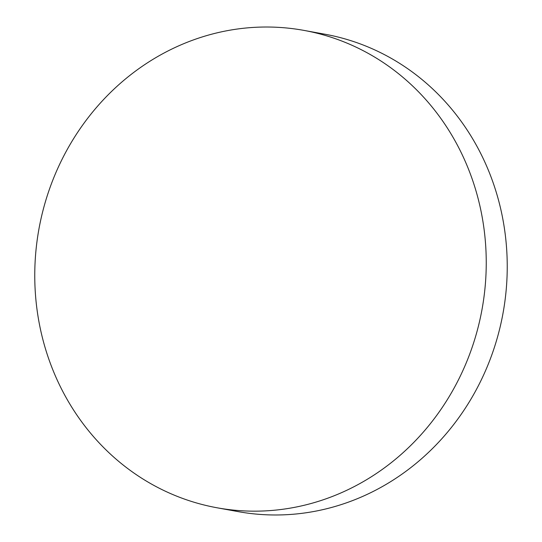<?xml version="1.0" encoding="UTF-8"?>
<svg xmlns="http://www.w3.org/2000/svg" width="542" height="542" viewBox="0 0 542 542"><rect width="100%" height="100%" fill="white"/><g stroke="black" fill="none" stroke-linecap="round" stroke-linejoin="round"><path stroke-width="0.81" d="M61.171 388.302A242.613 225.16 -79.7 0 0 217.044 507.779A242.613 225.16 -79.7 0 0 441.845 408.085A242.613 225.16 -79.7 0 0 459.833 149.87A242.613 225.16 -79.7 0 0 303.96 30.399A242.613 225.16 -79.7 0 0 79.159 130.094A242.613 225.16 -79.7 0 0 61.171 388.302M217.044 507.779L238.04 511.601A242.613 225.16 -79.7 0 0 462.841 411.906A242.613 225.16 -79.7 0 0 480.829 153.698A242.613 225.16 -79.7 0 0 324.956 34.221L303.96 30.399"/></g></svg>
